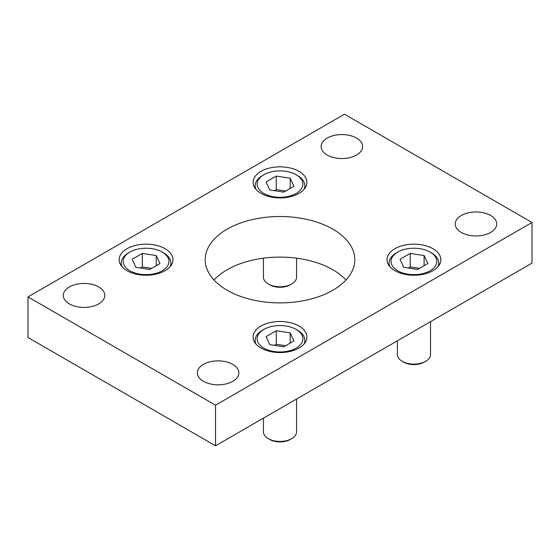 <?xml version="1.0" encoding="UTF-8"?>
<svg xmlns="http://www.w3.org/2000/svg" width="560" height="560" viewBox="0 0 560 560"><rect width="100%" height="100%" fill="white"/><g stroke="black" fill="none" stroke-linecap="round" stroke-linejoin="round"><path stroke-width="0.84" d="M432.971 248.71A26.922 15.54 0 0 0 403.634 245.343A26.922 15.54 0 0 0 387.016 259.7A26.922 15.54 0 0 0 394.898 270.69A26.922 15.54 0 0 0 424.235 274.057A26.922 15.54 0 0 0 440.853 259.7A26.922 15.54 0 0 0 432.971 248.71M299.033 326.032A26.922 15.54 0 0 0 269.696 322.665A26.922 15.54 0 0 0 253.078 337.022A26.922 15.54 0 0 0 260.967 348.012A26.922 15.54 0 0 0 290.304 351.386A26.922 15.54 0 0 0 306.922 337.022A26.922 15.54 0 0 0 299.033 326.032M165.102 248.71A26.922 15.54 0 0 0 135.765 245.343A26.922 15.54 0 0 0 119.147 259.7A26.922 15.54 0 0 0 127.029 270.69A26.922 15.54 0 0 0 156.366 274.057A26.922 15.54 0 0 0 172.984 259.7A26.922 15.54 0 0 0 165.102 248.71M299.033 171.381A26.922 15.54 0 0 0 269.696 168.014A26.922 15.54 0 0 0 253.078 182.371A26.922 15.54 0 0 0 260.967 193.361A26.922 15.54 0 0 0 290.304 196.735A26.922 15.54 0 0 0 306.922 182.371A26.922 15.54 0 0 0 299.033 171.381M98.7 286.958A20.755 11.984 0 0 0 76.083 284.361A20.755 11.984 0 0 0 63.273 295.428A20.755 11.984 0 0 0 69.349 303.898A20.755 11.984 0 0 0 91.966 306.495A20.755 11.984 0 0 0 104.776 295.428A20.755 11.984 0 0 0 98.7 286.958M356.559 138.082A20.755 11.984 0 0 0 333.942 135.485A20.755 11.984 0 0 0 321.132 146.552A20.755 11.984 0 0 0 327.215 155.029A20.755 11.984 0 0 0 349.825 157.626A20.755 11.984 0 0 0 362.642 146.552A20.755 11.984 0 0 0 356.559 138.082M232.785 364.371A20.755 11.984 0 0 0 210.175 361.774A20.755 11.984 0 0 0 197.358 372.841A20.755 11.984 0 0 0 203.441 381.318A20.755 11.984 0 0 0 226.058 383.915A20.755 11.984 0 0 0 238.868 372.841A20.755 11.984 0 0 0 232.785 364.371M490.651 215.495A20.755 11.984 0 0 0 468.034 212.898A20.755 11.984 0 0 0 455.224 223.972A20.755 11.984 0 0 0 461.3 232.442A20.755 11.984 0 0 0 483.917 235.039A20.755 11.984 0 0 0 496.727 223.972A20.755 11.984 0 0 0 490.651 215.495M332.885 229.166A74.788 43.183 0 0 0 251.377 219.807A74.788 43.183 0 0 0 205.212 259.7A74.788 43.183 0 0 0 227.115 290.234A74.788 43.183 0 0 0 308.623 299.593A74.788 43.183 0 0 0 354.788 259.7A74.788 43.183 0 0 0 332.885 229.166M346.01 280A74.788 43.183 0 0 0 332.885 269.766A74.788 43.183 0 0 0 213.99 280M28 296.919L28 337.519L215.537 445.795L532 263.081L532 222.481L344.463 114.205L28 296.919L215.537 405.188L215.537 445.795M215.537 405.188L532 222.481M291.718 438.641L290.318 439.453A14.588 8.421 180 0 1 269.689 439.453L268.282 438.641A16.576 9.569 0 0 0 291.718 438.641A16.576 9.569 0 0 0 296.576 431.872L296.576 399.007M297.584 330.232L296.177 329.42A22.876 13.209 0 0 0 263.823 329.42A22.876 13.209 0 0 0 263.823 348.096A22.876 13.209 0 0 0 296.177 348.096A22.876 13.209 0 0 0 296.177 329.42L297.584 330.232A24.864 14.357 180 0 1 304.864 340.382A24.864 14.357 180 0 1 304.066 343.987M255.934 343.987A24.864 14.357 180 0 1 255.136 340.382A24.864 14.357 180 0 1 262.416 330.232L263.823 329.42M266.098 336.609L269.822 344.631L283.724 346.787L293.902 340.907L290.178 332.878L276.276 330.729L266.098 336.609M285.593 345.709L276.276 344.267L274.407 345.345M276.276 344.267L276.276 330.729M290.178 343.056L290.178 332.878M263.424 418.145L263.424 431.872A16.576 9.569 0 0 0 268.282 438.641L269.682 439.453A14.588 8.421 180 0 1 269.682 439.453M291.718 283.99L290.318 284.802A14.588 8.421 180 0 1 269.689 284.802L268.282 283.99A16.576 9.569 0 0 0 291.718 283.99A16.576 9.569 0 0 0 296.576 277.221L296.576 258.195M297.584 175.581L296.177 174.769A22.876 13.209 0 0 0 263.823 174.769A22.876 13.209 0 0 0 263.823 193.445A22.876 13.209 0 0 0 296.177 193.445A22.876 13.209 0 0 0 296.177 174.769L297.584 175.581A24.864 14.357 180 0 1 304.864 185.731A24.864 14.357 180 0 1 304.066 189.336M255.934 189.336A24.864 14.357 180 0 1 255.136 185.731A24.864 14.357 180 0 1 262.416 175.581L263.823 174.769M266.098 181.958L269.822 189.98L283.724 192.129L293.902 186.256L290.178 178.227L276.276 176.078L266.098 181.958M285.593 191.051L276.276 189.616L274.407 190.694M276.276 189.616L276.276 176.078M290.178 188.405L290.178 178.227M263.424 258.195L263.424 277.221A16.576 9.569 0 0 0 268.282 283.99L269.682 284.802A14.588 8.421 180 0 1 269.682 284.802M163.646 252.903L162.239 252.091A22.876 13.209 0 0 0 129.892 252.091A22.876 13.209 0 0 0 129.892 270.767A22.876 13.209 0 0 0 162.239 270.767A22.876 13.209 0 0 0 162.239 252.091L163.646 252.903A24.864 14.357 180 0 1 170.933 263.053A24.864 14.357 180 0 1 170.135 266.665M122.003 266.665A24.864 14.357 180 0 1 121.205 263.053A24.864 14.357 180 0 1 128.485 252.903L129.892 252.091M132.167 259.28L135.891 267.309L149.793 269.458L159.971 263.585L156.247 255.556L142.338 253.407L132.167 259.28M151.662 268.38L142.338 266.938L140.476 268.016M142.338 266.938L142.338 253.407M156.247 265.734L156.247 255.556M425.656 361.312L424.249 362.124A14.588 8.421 180 0 1 417.711 364.308A14.588 8.421 180 0 1 403.62 362.124L402.213 361.312A16.576 9.569 0 0 0 418.222 363.79A16.576 9.569 0 0 0 425.656 361.312A16.576 9.569 0 0 0 430.507 354.55L430.507 321.678M419.853 274.19A22.876 13.209 0 0 0 430.108 252.091A22.876 13.209 0 0 0 408.016 248.675A22.876 13.209 0 0 0 397.761 252.091A22.876 13.209 0 0 0 394.121 268.037A22.876 13.209 0 0 0 419.853 274.19M430.108 252.091L431.515 252.903A24.864 14.357 180 0 1 438.795 263.053A24.864 14.357 180 0 1 437.997 266.665M389.865 266.665A24.864 14.357 180 0 1 389.067 263.053A24.864 14.357 180 0 1 396.354 252.903L397.761 252.091M403.753 267.309L417.662 269.458L427.833 263.585L424.109 255.556L410.207 253.407L400.029 259.28L403.753 267.309M419.524 268.38L410.207 266.938L408.338 268.016M410.207 266.938L410.207 253.407M424.109 265.734L424.109 255.556M397.355 340.816L397.355 354.55A16.576 9.569 0 0 0 402.213 361.312M304.864 340.382L304.864 342.979M255.136 340.382L255.136 342.979M304.864 185.731L304.864 188.328M255.136 185.731L255.136 188.328M170.933 263.053L170.933 265.657M121.205 263.053L121.205 265.657M438.795 263.053L438.795 265.657M389.067 263.053L389.067 265.657"/></g></svg>
